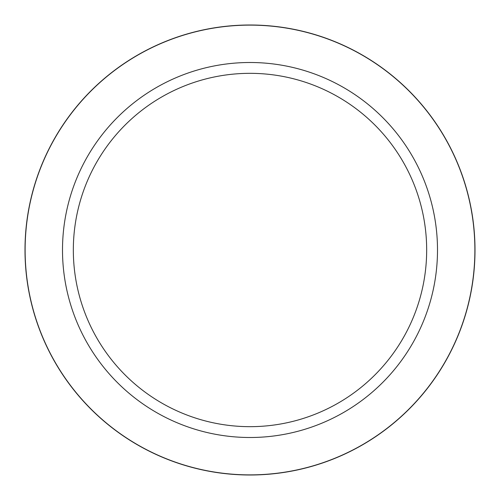 <?xml version="1.0" encoding="UTF-8"?>
<svg xmlns="http://www.w3.org/2000/svg" width="500" height="500" viewBox="0 0 500 500"><rect width="100%" height="100%" fill="white"/><g stroke="black" fill="none" stroke-linecap="round" stroke-linejoin="round"><path stroke-width="0.38" stroke-dasharray="2.5 1.88" d="M250 25A225 225 0 0 1 475 250A225 225 0 0 1 250 475A225 225 0 0 1 25 250A225 225 0 0 1 250 25M250 62.5A187.5 187.5 0 0 1 437.5 250A187.5 187.5 0 0 1 250 437.5A187.5 187.5 0 0 1 62.5 250A187.5 187.5 0 0 1 250 62.5"/><path stroke-width="0.75" d="M250 25A225 225 0 0 1 475 250A225 225 0 0 1 250 475A225 225 0 0 1 25 250A225 225 0 0 1 250 25M250 62.5A187.5 187.5 0 0 1 437.5 250A187.5 187.5 0 0 1 250 437.5A187.5 187.5 0 0 1 62.5 250A187.5 187.5 0 0 1 250 62.5M250 73.331A176.669 176.669 0 0 1 426.669 250A176.669 176.669 0 0 1 250 426.669A176.669 176.669 0 0 1 73.331 250A176.669 176.669 0 0 1 250 73.331M250 474.881A224.881 224.881 0 0 1 25.119 250A224.881 224.881 0 0 1 250 25.119A224.881 224.881 0 0 1 474.881 250A224.881 224.881 0 0 1 250 474.881"/></g></svg>
